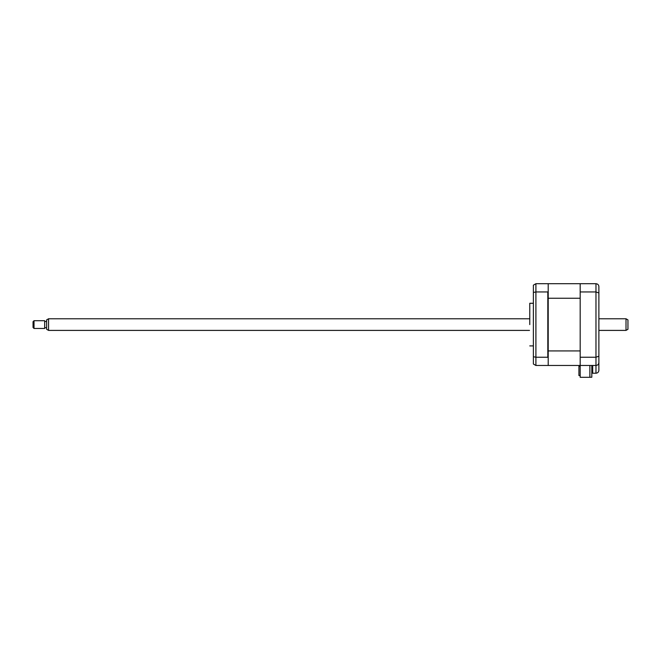 <?xml version="1.0" encoding="UTF-8"?>
<svg xmlns="http://www.w3.org/2000/svg" width="661" height="661" viewBox="0 0 661 661"><rect width="100%" height="100%" fill="white"/><g stroke="black" fill="none" stroke-linecap="round" stroke-linejoin="round"><path stroke-width="0.99" d="M589.876 365.475L589.876 377.299L580.184 377.299L580.184 365.475L595.974 365.475C597.784 365.269 598.75 364.302 598.883 362.567L598.883 370.325C598.701 372.077 597.726 373.044 595.974 373.225L595.974 365.475C597.726 365.293 598.701 364.327 598.883 362.567L598.883 356.196L595.974 357.237L595.974 291.947L598.883 292.98L598.883 356.196M579.895 365.475L579.895 366.227L579.895 365.475L548.209 365.475L580.184 365.475L580.184 291.947L595.974 291.947L595.974 283.701C597.784 283.916 598.75 284.883 598.883 286.61L598.883 292.98M580.184 357.237L595.974 357.237L595.974 365.475M580.184 291.947L580.184 283.701L595.974 283.701C597.784 283.916 598.75 284.883 598.883 286.61M598.883 370.325C598.701 372.077 597.726 373.044 595.974 373.225L592.686 373.225L592.686 365.475M529.767 324.592L529.767 303.275L529.767 324.592M580.184 283.701L535.906 283.701L535.906 365.475L548.209 365.475M548.209 350.933L580.184 350.933L580.184 298.243L548.209 298.243L548.209 357.717L547.82 357.237L535.906 357.237L533.386 356.717L533.386 364.021L535.906 365.475M547.82 357.237L547.82 291.947L535.906 291.947L533.386 292.459L533.386 356.717M548.209 298.243L548.209 291.468L547.82 291.947M548.209 357.717L548.209 365.087M533.386 292.459L533.386 285.155L535.906 283.701M548.209 284.09L548.209 291.468M591.81 365.475L591.81 377.249L589.876 377.249M580.184 375.531L578.92 375.531L578.92 366.227L579.895 366.227L578.92 366.227M627.95 319.899L627.95 329.285L626.008 330.401L626.008 318.776L627.95 319.899M48.55 330.401L46.617 329.285L46.617 319.899L48.55 318.776L48.55 330.401L529.511 330.401M34.017 320.717L34.017 328.467L44.675 328.467L44.675 320.717L34.017 320.717L33.05 321.684L33.05 327.492L34.017 328.467M533.386 303.275L529.767 303.275M533.386 345.901L529.767 345.901M48.55 318.776L529.511 318.776M598.883 318.776L626.008 318.776M46.617 321.486L44.675 321.486M46.617 327.691L44.675 327.691M598.883 330.401L626.008 330.401"/></g></svg>
